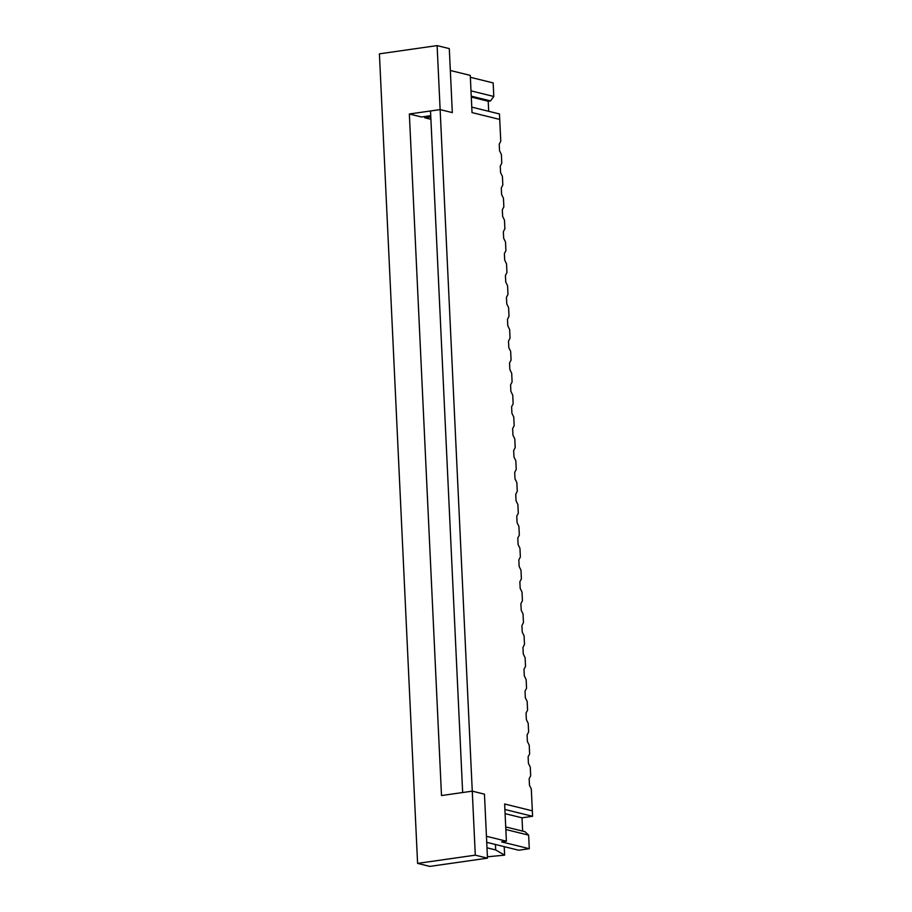 <?xml version="1.0" encoding="UTF-8"?>
<svg xmlns="http://www.w3.org/2000/svg" width="912" height="912" viewBox="0 0 912 912"><rect width="100%" height="100%" fill="white"/><g stroke="black" fill="none" stroke-linecap="round" stroke-linejoin="round"><path stroke-width="1.37" d="M530.681 775.77L530.271 767.117L528.424 763.367L528.116 756.812L529.644 753.893L529.234 745.229L527.398 741.49L527.09 734.924L528.618 732.017L528.208 723.353L526.361 719.614L526.053 713.047L527.581 710.14L527.17 701.476L525.335 697.726L525.027 691.171L526.555 688.252L526.144 679.588L524.297 675.849L523.99 669.283L525.517 666.376L525.107 657.712L523.271 653.972L522.964 647.406L524.491 644.499L524.081 635.835L522.234 632.096L521.926 625.529L523.454 622.611L523.043 613.958L521.208 610.208L520.9 603.653L522.428 600.734L522.017 592.07L520.171 588.331L519.863 581.765L521.39 578.858L520.98 570.194L519.145 566.455L518.837 559.888L520.364 556.981L519.954 548.317L518.107 544.567L517.799 538.012L519.327 535.093L518.917 526.441L517.081 522.69L516.773 516.124L518.301 513.217L517.891 504.553L516.044 500.813L515.736 494.247L517.264 491.34L516.853 482.676L515.018 478.937L514.699 472.37L516.238 469.452L515.827 460.799L513.98 457.049L513.673 450.494L515.2 447.575L514.79 438.911L512.954 435.172L512.635 428.606L514.163 425.699L513.764 417.035L511.917 413.296L511.609 406.729L513.137 403.822L512.726 395.158L510.891 391.408L510.572 384.853L512.099 381.934L511.7 373.282L509.854 369.531L509.546 362.965L511.073 360.058L510.663 351.394L508.828 347.654L508.508 341.088L510.036 338.181L509.637 329.517L507.79 325.778L507.482 319.211L509.01 316.293L508.6 307.64L506.764 303.89L506.445 297.335L507.973 294.416L507.574 285.752L505.727 282.013L505.419 275.447L506.947 272.54L506.536 263.876L504.701 260.137L504.382 253.57L505.909 250.663L505.51 241.999L503.663 238.249L503.356 231.694L504.883 228.775L504.473 220.123L502.637 216.372L502.318 209.806L503.846 206.899L503.447 198.235L501.6 194.495L501.292 187.929L502.82 185.022L502.409 176.358L500.563 172.619L500.255 166.052L501.782 163.134L501.383 154.481L499.537 150.731L499.229 144.176L500.756 141.257L499.468 113.954L471.766 107.126L472.028 112.598L499.73 119.426L472.028 112.598L470.273 75.4L450.334 70.486L452.318 112.598L440.131 109.6L475.289 855.16L487.475 858.158L484.454 794.158L472.268 791.16L484.454 794.158L486.449 836.281L506.388 841.195L504.632 803.996L532.334 810.825L531.297 788.994L529.462 785.255L529.154 778.688L530.681 775.77M461.392 765.727L462.658 792.528L472.268 791.16L441.499 795.549L409.351 113.989L440.131 109.6L430.51 110.968L461.392 765.727M486.734 842.335L518.7 850.223L529.279 848.707L528.641 835.141L524.993 831.698L505.715 826.945M505.088 813.641L522.006 817.813L522.633 831.117M506.388 841.195L501.577 841.879L529.279 848.707M470.364 77.292L493.164 82.912L493.802 96.478L490.531 100.913L488.216 101.243L488.695 111.298M430.795 116.975L424.867 117.819L430.909 119.301M471.002 90.858L493.802 96.478M490.531 100.913L471.253 96.159M471.299 97.071L488.216 101.243M528.641 835.141L505.841 829.521M532.585 816.297L532.334 810.825L504.632 803.996L504.895 809.468L532.585 816.297L522.006 817.813M437.11 45.6L440.131 109.6L452.318 112.598L449.297 48.61L437.11 45.6L379.415 53.842L417.593 863.39L429.78 866.4L487.475 858.158M409.351 113.989L421.538 116.998L430.738 115.687M417.593 863.39L475.289 855.16M424.274 116.611L424.867 117.819M487.407 856.801L504.621 855.148L495.695 849.95L486.985 847.807M495.695 849.95L495.433 844.489M504.211 846.655L504.621 855.148"/></g></svg>
